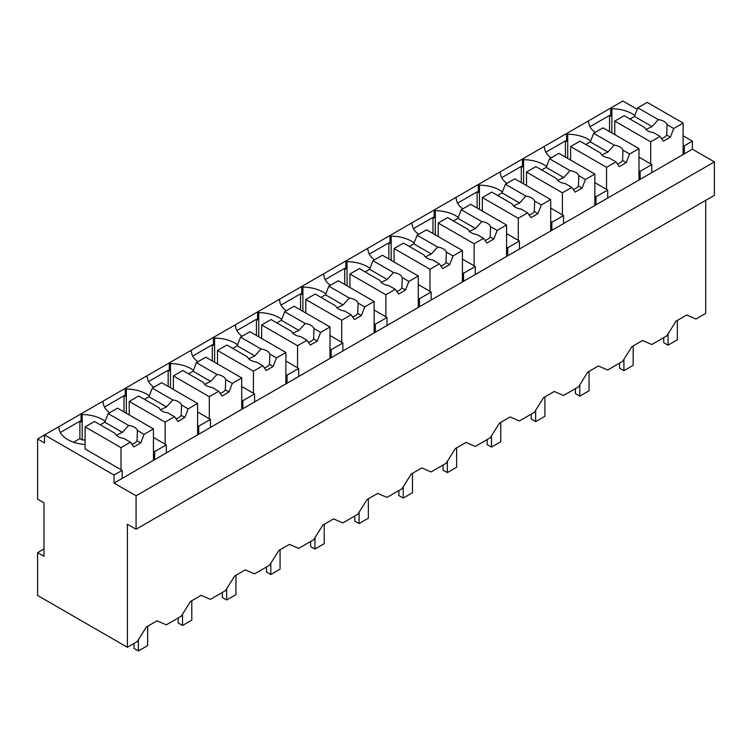 <?xml version="1.0" encoding="UTF-8"?>
<svg xmlns="http://www.w3.org/2000/svg" width="752" height="752" viewBox="0 0 752 752"><rect width="100%" height="100%" fill="white"/><g stroke="black" fill="none" stroke-linecap="round" stroke-linejoin="round"><path stroke-width="1.13" d="M705.714 200.361L705.714 313.396L695.948 319.027L686.679 315.022L676.057 321.151L666.789 335.862L651.815 344.51L642.546 340.506L631.924 346.634L622.656 361.345L607.672 370.003L598.404 365.989L587.782 372.118L578.514 386.829L563.53 395.486L554.271 391.472L543.64 397.601L534.371 412.312L519.397 420.97L510.129 416.956L499.507 423.085L490.238 437.796L475.255 446.453L465.986 442.439L455.364 448.568L446.096 463.279L431.122 471.936L421.853 467.923L411.222 474.051L401.963 488.762L386.979 497.42L377.711 493.406L367.089 499.535L357.82 514.246L342.837 522.903L333.568 518.889L322.946 525.018L313.678 539.729L298.704 548.387L289.435 544.373L278.813 550.502L269.545 565.222L254.561 573.87L245.293 569.856L234.671 575.985L225.403 590.705L210.419 599.353L201.151 595.34L190.529 601.468L181.26 616.189L166.286 624.837L157.018 620.823L146.396 626.952L137.127 641.672L127.389 647.293L37.6 595.452L37.6 552.645L43.973 556.33L43.973 502.815L37.6 499.14L37.6 438.942L44.547 442.956L44.547 434.929L37.6 438.942M692.385 149.187L114.06 483.085L136.074 495.794L136.074 529.239L714.4 195.341L714.4 161.896L692.385 149.187L692.385 141.16L683.117 135.811M637.217 109.313L622.882 101.031L44.547 434.929L114.06 475.057L114.06 483.085M136.074 529.239L127.389 524.219L127.389 647.293M105.148 421.308A29.695 17.146 0 0 0 82.203 414.521L81.047 413.854L81.047 421.881L79.881 421.214L60.329 432.503M149.281 395.825A29.695 17.146 0 0 0 126.345 389.038L125.18 388.37L125.18 396.398L124.024 395.731L104.462 407.02M193.424 370.341A29.695 17.146 0 0 0 170.478 363.554L169.322 362.887L169.322 370.915L168.166 370.247L148.605 381.537M237.566 344.858A29.695 17.146 0 0 0 214.621 338.071L213.465 337.404L213.465 345.431L212.299 344.764L192.747 356.053M281.699 319.374A29.695 17.146 0 0 0 258.763 312.588L257.598 311.92L257.598 319.948L256.441 319.28L236.88 330.57M325.842 293.891A29.695 17.146 0 0 0 302.896 287.104L301.74 286.437L301.74 294.464L300.584 293.797L281.022 305.086M369.984 268.408A29.695 17.146 0 0 0 347.039 261.621L345.882 260.953L345.882 268.981L344.717 268.314L325.165 279.603M414.117 242.924A29.695 17.146 0 0 0 391.181 236.137L390.015 235.47L390.015 243.498L388.859 242.83L369.298 254.12M458.259 217.441A29.695 17.146 0 0 0 435.314 210.654L434.158 209.987L434.158 218.014L433.002 217.347L413.44 228.636M502.402 191.957A29.695 17.146 0 0 0 479.456 185.171L478.3 184.503L478.3 192.531L477.135 191.863L457.583 203.153M546.535 166.474A29.695 17.146 0 0 0 523.589 159.687L522.433 159.02L522.433 167.047L521.277 166.38L501.716 177.669M590.677 140.991A29.695 17.146 0 0 0 567.732 134.204L566.576 133.536L566.576 141.564L565.419 140.897L545.858 152.186M634.82 115.507A29.695 17.146 0 0 0 611.874 108.72L610.718 108.053L610.718 116.081L609.552 115.413L590 126.703M692.385 141.16L684.282 145.841L684.282 153.869M683.117 145.174L684.282 145.841M714.4 161.896L136.074 495.794M43.973 548.969L37.6 552.645M57.876 427.23L59.032 427.907A29.695 17.146 0 0 0 85.098 444.498M79.881 421.214L79.881 438.604L73.593 442.242M79.881 438.604L82.203 439.939L82.203 414.521M102.009 401.747L103.174 402.423A29.695 17.146 0 0 0 109.67 412.716M124.024 395.731L124.024 411.917M126.345 389.038L126.345 413.252M146.151 376.263L147.307 376.94A29.695 17.146 0 0 0 153.812 387.233M168.166 370.247L168.166 386.434M170.478 363.554L170.478 387.769M190.294 350.78L191.45 351.457A29.695 17.146 0 0 0 197.945 361.75M212.299 344.764L212.299 360.951M214.621 338.071L214.621 362.285M234.427 325.296L235.592 325.973A29.695 17.146 0 0 0 242.088 336.266M256.441 319.28L256.441 335.467M258.763 312.588L258.763 336.802M278.569 299.813L279.725 300.49A29.695 17.146 0 0 0 286.23 310.783M300.584 293.797L300.584 309.984M302.896 287.104L302.896 311.319M322.711 274.33L323.868 275.006A29.695 17.146 0 0 0 330.363 285.299M344.717 268.314L344.717 284.5M347.039 261.621L347.039 285.835M366.844 248.846L368.01 249.523A29.695 17.146 0 0 0 374.505 259.816M388.859 242.83L388.859 259.017M391.181 236.137L391.181 260.352M410.987 223.363L412.143 224.03A29.695 17.146 0 0 0 418.648 234.333M433.002 217.347L433.002 233.534M435.314 210.654L435.314 234.868M455.129 197.879L456.285 198.547A29.695 17.146 0 0 0 462.781 208.84M477.135 191.863L477.135 208.05M479.456 185.171L479.456 209.385M499.262 172.396L500.428 173.063A29.695 17.146 0 0 0 506.923 183.356M521.277 166.38L521.277 182.567M523.589 159.687L523.589 183.902M543.405 146.913L544.561 147.58A29.695 17.146 0 0 0 551.066 157.873M565.419 140.897L565.419 157.083M567.732 134.204L567.732 158.418M587.547 121.429L588.703 122.097A29.695 17.146 0 0 0 595.199 132.39M609.552 115.413L609.552 131.6M611.874 108.72L611.874 132.935M614.769 134.26A29.695 17.146 0 0 0 614.093 134.223M166.314 452.92L166.314 444.893L154.611 451.651L154.611 459.669M122.172 478.404L122.172 470.376L114.06 475.057M638.984 170.657L640.14 171.324L651.843 164.575L651.843 172.603M640.14 171.324L640.14 179.352M594.841 196.14L595.998 196.808L607.701 190.059L607.701 198.086M595.998 196.808L595.998 204.835M550.699 221.624L551.865 222.291L563.558 215.542L563.558 223.57M551.865 222.291L551.865 230.319M506.566 247.107L507.722 247.784L519.425 241.025L519.425 249.053M507.722 247.784L507.722 255.802M462.424 272.591L463.58 273.267L475.283 266.509L475.283 274.536M463.58 273.267L463.58 281.286M418.281 298.074L419.447 298.751L431.14 291.992L431.14 300.02M419.447 298.751L419.447 306.769M374.148 323.557L375.304 324.234L387.007 317.476L387.007 325.503M375.304 324.234L375.304 332.252M330.006 349.041L331.162 349.718L342.865 342.959L342.865 350.987M331.162 349.718L331.162 357.736M285.873 374.524L287.029 375.201L298.732 368.442L298.732 376.47M287.029 375.201L287.029 383.219M241.73 400.008L242.887 400.684L254.59 393.926L254.59 401.953M242.887 400.684L242.887 408.703M197.588 425.491L198.744 426.168L210.447 419.409L210.447 427.437M198.744 426.168L198.744 434.186M122.172 470.376L85.098 448.972L85.098 426.901L94.498 421.477L115.018 433.321A11.468 6.618 0 0 0 118.12 436.602A11.468 6.618 0 0 0 123.798 438.388L130.416 442.204L133.753 446.961L140.709 442.956L137.024 440.832L137.437 430.511A11.468 6.618 0 0 0 134.335 427.23A11.468 6.618 0 0 0 128.658 425.444L108.138 413.6L104.791 422.22L100.289 424.814M85.098 440.061A29.695 17.146 0 0 0 82.203 439.939M153.455 450.974L154.611 451.651M166.314 444.893L153.455 437.467M129.241 414.578A29.695 17.146 0 0 0 128.564 414.54M210.447 419.409L197.588 411.983M173.374 389.094A29.695 17.146 0 0 0 172.706 389.057M254.59 393.926L241.73 386.5M217.516 363.611A29.695 17.146 0 0 0 216.849 363.573M298.732 368.442L285.873 361.016M261.658 338.127A29.695 17.146 0 0 0 260.982 338.09M342.865 342.959L330.006 335.533M305.791 312.644A29.695 17.146 0 0 0 305.124 312.606M387.007 317.476L374.148 310.05M349.934 287.161A29.695 17.146 0 0 0 349.266 287.123M431.14 291.992L418.281 284.566M394.076 261.677A29.695 17.146 0 0 0 393.399 261.64M475.283 266.509L462.424 259.083M438.209 236.194A29.695 17.146 0 0 0 437.542 236.156M519.425 241.025L506.566 233.599M482.352 210.71A29.695 17.146 0 0 0 481.675 210.673M563.558 215.542L550.699 208.116M526.494 185.227A29.695 17.146 0 0 0 525.817 185.189M607.701 190.059L594.841 182.633M570.627 159.744A29.695 17.146 0 0 0 569.96 159.706M651.843 164.575L638.984 157.149M683.117 154.536L683.117 123.102L647.209 102.366L637.809 107.799L634.462 116.419L629.96 119.013M683.117 123.102L673.717 128.526L670.38 137.146L663.424 141.16L660.077 136.403L653.46 132.587A11.468 6.618 0 0 1 647.782 130.792A11.468 6.618 0 0 1 644.69 127.52L624.169 115.667L614.769 121.1L614.769 134.608M673.717 128.526L667.099 124.71A11.468 6.618 0 0 0 664.007 121.429A11.468 6.618 0 0 0 658.329 119.643L637.809 107.799M660.077 136.403L650.677 141.827L650.677 163.908M650.677 141.827L614.769 121.1M658.329 119.643L652.04 126.562L645.996 129.457M652.04 126.562L634.462 116.419M667.099 124.71L666.695 135.022A11.468 6.618 0 0 1 661.591 138.547M670.38 137.146L666.695 135.022M638.984 180.029L638.984 148.586L603.066 127.849L593.666 133.283L590.32 141.902L585.817 144.497M638.984 148.586L629.584 154.01L626.237 162.629L619.291 166.643L615.944 161.887L609.327 158.07A11.468 6.618 0 0 1 603.649 156.275A11.468 6.618 0 0 1 600.547 153.004L580.027 141.15L570.627 146.584L570.627 160.091M629.584 154.01L622.966 150.193A11.468 6.618 0 0 0 619.864 146.913A11.468 6.618 0 0 0 614.187 145.127L593.666 133.283M615.944 161.887L606.544 167.32L606.544 189.391M606.544 167.32L570.627 146.584M614.187 145.127L607.907 152.045L601.854 154.94M607.907 152.045L590.32 141.902M622.966 150.193L622.562 160.505A11.468 6.618 0 0 1 617.448 164.03M626.237 162.629L622.562 160.505M594.841 205.512L594.841 174.069L558.924 153.333L549.533 158.766L546.187 167.386L541.684 169.98M594.841 174.069L585.441 179.493L582.095 188.113L575.148 192.127L571.802 187.37L565.184 183.554A11.468 6.618 0 0 1 559.507 181.758A11.468 6.618 0 0 1 556.405 178.487L535.894 166.634L526.494 172.067L526.494 185.575M585.441 179.493L578.824 175.677A11.468 6.618 0 0 0 575.731 172.396A11.468 6.618 0 0 0 570.054 170.61L549.533 158.766M571.802 187.37L562.402 192.803L562.402 214.875M562.402 192.803L526.494 172.067M570.054 170.61L563.765 177.528L557.721 180.424M563.765 177.528L546.187 167.386M578.824 175.677L578.42 185.988A11.468 6.618 0 0 1 573.315 189.513M582.095 188.113L578.42 185.988M550.699 230.996L550.699 199.553L514.791 178.816L505.391 184.249L502.045 192.869L497.542 195.464M550.699 199.553L541.299 204.976L537.962 213.596L531.006 217.61L527.66 212.854L521.042 209.037A11.468 6.618 0 0 1 515.364 207.242A11.468 6.618 0 0 1 512.272 203.971L491.752 192.117L482.352 197.55L482.352 211.058M541.299 204.976L534.681 201.16A11.468 6.618 0 0 0 531.589 197.879A11.468 6.618 0 0 0 525.911 196.093L505.391 184.249M527.66 212.854L518.269 218.287L518.269 240.358M518.269 218.287L482.352 197.55M525.911 196.093L519.623 203.012L513.578 205.907M519.623 203.012L502.045 192.869M534.681 201.16L534.277 211.481A11.468 6.618 0 0 1 529.173 214.997M537.962 213.596L534.277 211.481M506.566 256.479L506.566 225.036L470.649 204.3L461.249 209.733L457.902 218.353L453.4 220.947M506.566 225.036L497.166 230.46L493.82 239.08L486.873 243.093L483.527 238.337L476.909 234.521A11.468 6.618 0 0 1 471.231 232.725A11.468 6.618 0 0 1 468.129 229.454L447.609 217.601L438.209 223.034L438.209 236.542M497.166 230.46L490.548 226.643A11.468 6.618 0 0 0 487.446 223.363A11.468 6.618 0 0 0 481.769 221.577L461.249 209.733M483.527 238.337L474.127 243.77L474.127 265.841M474.127 243.77L438.209 223.034M481.769 221.577L475.49 228.495L469.445 231.39M475.49 228.495L457.902 218.353M490.548 226.643L490.144 236.965A11.468 6.618 0 0 1 485.031 240.48M493.82 239.08L490.144 236.965M462.424 281.962L462.424 250.519L426.516 229.783L417.116 235.216L413.769 243.836L409.267 246.43M462.424 250.519L453.024 255.953L449.677 264.563L442.731 268.577L439.384 263.82L432.767 260.004A11.468 6.618 0 0 1 427.089 258.209A11.468 6.618 0 0 1 423.996 254.937L403.476 243.084L394.076 248.517L394.076 262.025M453.024 255.953L446.406 252.127A11.468 6.618 0 0 0 443.313 248.846A11.468 6.618 0 0 0 437.636 247.06L417.116 235.216M439.384 263.82L429.984 269.254L429.984 291.325M429.984 269.254L394.076 248.517M437.636 247.06L431.347 253.979L425.303 256.874M431.347 253.979L413.769 243.836M446.406 252.127L446.002 262.448A11.468 6.618 0 0 1 440.898 265.964M449.677 264.563L446.002 262.448M418.281 307.446L418.281 276.003L382.373 255.266L372.973 260.7L369.627 269.319L365.124 271.914M418.281 276.003L408.891 281.436L405.544 290.046L398.588 294.06L395.251 289.304L388.624 285.487A11.468 6.618 0 0 1 382.947 283.692A11.468 6.618 0 0 1 379.854 280.421L359.334 268.567L349.934 274.001L349.934 287.508M408.891 281.436L402.273 277.61A11.468 6.618 0 0 0 399.171 274.33A11.468 6.618 0 0 0 393.493 272.544L372.973 260.7M395.251 289.304L385.851 294.737L385.851 316.808M385.851 294.737L349.934 274.001M393.493 272.544L387.205 279.462L381.161 282.357M387.205 279.462L369.627 269.319M402.273 277.61L401.859 287.931A11.468 6.618 0 0 1 396.755 291.447M405.544 290.046L401.859 287.931M374.148 332.929L374.148 301.486L338.231 280.75L328.831 286.183L325.484 294.803L320.982 297.397M374.148 301.486L364.748 306.919L361.402 315.53L354.455 319.544L351.109 314.787L344.491 310.971A11.468 6.618 0 0 1 338.814 309.185A11.468 6.618 0 0 1 335.712 305.904L315.191 294.051L305.791 299.484L305.791 312.992M364.748 306.919L358.131 303.094A11.468 6.618 0 0 0 355.029 299.813A11.468 6.618 0 0 0 349.351 298.027L328.831 286.183M351.109 314.787L341.709 320.22L341.709 342.292M341.709 320.22L305.791 299.484M349.351 298.027L343.072 304.945L337.028 307.841M343.072 304.945L325.484 294.803M358.131 303.094L357.726 313.415A11.468 6.618 0 0 1 352.613 316.93M361.402 315.53L357.726 313.415M330.006 358.413L330.006 326.97L294.098 306.233L284.698 311.666L281.351 320.286L276.849 322.881M330.006 326.97L320.606 332.403L317.259 341.023L310.313 345.027L306.966 340.271L300.349 336.454A11.468 6.618 0 0 1 294.671 334.668A11.468 6.618 0 0 1 291.579 331.388L271.058 319.534L261.658 324.967L261.658 338.475M320.606 332.403L313.988 328.577A11.468 6.618 0 0 0 310.896 325.296A11.468 6.618 0 0 0 305.218 323.51L284.698 311.666M306.966 340.271L297.566 345.704L297.566 367.775M297.566 345.704L261.658 324.967M305.218 323.51L298.929 330.438L292.885 333.324M298.929 330.438L281.351 320.286M313.988 328.577L313.584 338.898A11.468 6.618 0 0 1 308.48 342.414M317.259 341.023L313.584 338.898M285.873 383.896L285.873 352.453L249.955 331.717L240.555 337.15L237.209 345.77L232.706 348.364M285.873 352.453L276.473 357.886L273.126 366.506L266.17 370.51L262.833 365.754L256.216 361.938A11.468 6.618 0 0 1 250.538 360.152A11.468 6.618 0 0 1 247.436 356.871L226.916 345.018L217.516 350.451L217.516 363.959M276.473 357.886L269.855 354.06A11.468 6.618 0 0 0 266.753 350.78A11.468 6.618 0 0 0 261.076 348.994L240.555 337.15M262.833 365.754L253.433 371.187L253.433 393.258M253.433 371.187L217.516 350.451M261.076 348.994L254.787 355.922L248.743 358.807M254.787 355.922L237.209 345.77M269.855 354.06L269.442 364.382A11.468 6.618 0 0 1 264.337 367.897M273.126 366.506L269.442 364.382M241.73 409.379L241.73 377.936L205.813 357.2L196.413 362.633L193.076 371.253L188.573 373.847M241.73 377.936L232.33 383.37L228.984 391.989L222.037 395.994L218.691 391.237L212.073 387.421A11.468 6.618 0 0 1 206.396 385.635A11.468 6.618 0 0 1 203.294 382.354L182.774 370.501L173.374 375.934L173.374 389.442M232.33 383.37L225.713 379.544A11.468 6.618 0 0 0 222.611 376.263A11.468 6.618 0 0 0 216.933 374.477L196.413 362.633M218.691 391.237L209.291 396.671L209.291 418.742M209.291 396.671L173.374 375.934M216.933 374.477L210.654 381.405L204.61 384.291M210.654 381.405L193.076 371.253M225.713 379.544L225.309 389.865A11.468 6.618 0 0 1 220.195 393.381M228.984 391.989L225.309 389.865M197.588 434.863L197.588 403.42L161.68 382.683L152.28 388.117L148.934 396.736L144.431 399.331M197.588 403.42L188.188 408.853L184.842 417.473L177.895 421.477L174.549 416.721L167.931 412.904A11.468 6.618 0 0 1 162.253 411.118A11.468 6.618 0 0 1 159.161 407.838L138.641 395.994L129.241 401.418L129.241 414.925M188.188 408.853L181.57 405.027A11.468 6.618 0 0 0 178.478 401.747A11.468 6.618 0 0 0 172.8 399.961L152.28 388.117M174.549 416.721L165.149 422.154L165.149 444.225M165.149 422.154L129.241 401.418M172.8 399.961L166.512 406.888L160.467 409.774M166.512 406.888L148.934 396.736M181.57 405.027L181.166 415.348A11.468 6.618 0 0 1 176.062 418.864M184.842 417.473L181.166 415.348M153.455 460.346L153.455 428.903L117.538 408.167L108.138 413.6M153.455 428.903L144.055 434.336L137.437 430.511M144.055 434.336L140.709 442.956M130.416 442.204L121.016 447.637L121.016 469.709M121.016 447.637L85.098 426.901M128.658 425.444L122.379 432.372L116.325 435.258M122.379 432.372L104.791 422.22M131.92 444.347A11.468 6.618 0 0 0 137.024 440.832M677.326 320.418L677.326 339.819L668.058 345.168L668.058 333.85M668.058 345.168L663.715 342.658L663.715 337.639M633.184 345.901L633.184 365.303L623.925 370.651L623.925 359.334M623.925 370.651L619.573 368.142L619.573 363.122M589.051 371.385L589.051 390.786L579.783 396.135L579.783 384.817M579.783 396.135L575.44 393.625L575.44 388.605M544.909 396.868L544.909 416.27L535.64 421.618L535.64 410.301M535.64 421.618L531.297 419.108L531.297 414.089M500.776 422.351L500.776 441.753L491.507 447.102L491.507 435.784M491.507 447.102L487.155 444.592L487.155 439.572M456.633 447.835L456.633 467.236L447.365 472.585L447.365 461.277M447.365 472.585L443.022 470.075L443.022 465.056M412.491 473.318L412.491 492.72L403.222 498.068L403.222 486.76M403.222 498.068L398.88 495.559L398.88 490.548M368.358 498.802L368.358 518.203L359.089 523.552L359.089 512.244M359.089 523.552L354.737 521.042L354.737 516.032M324.215 524.285L324.215 543.687L314.947 549.035L314.947 537.727M314.947 549.035L310.604 546.525L310.604 541.515M280.073 549.768L280.073 569.17L270.805 574.519L270.805 563.21M270.805 574.519L266.462 572.009L266.462 566.999M235.94 575.252L235.94 594.653L226.672 600.002L226.672 588.694M226.672 600.002L222.319 597.492L222.319 592.482M191.798 600.735L191.798 620.137L182.529 625.485L182.529 614.177M182.529 625.485L178.186 622.976L178.186 617.965M147.655 626.219L147.655 645.62L138.387 650.969L138.387 639.661M138.387 650.969L134.044 648.459L134.044 643.449"/></g></svg>
